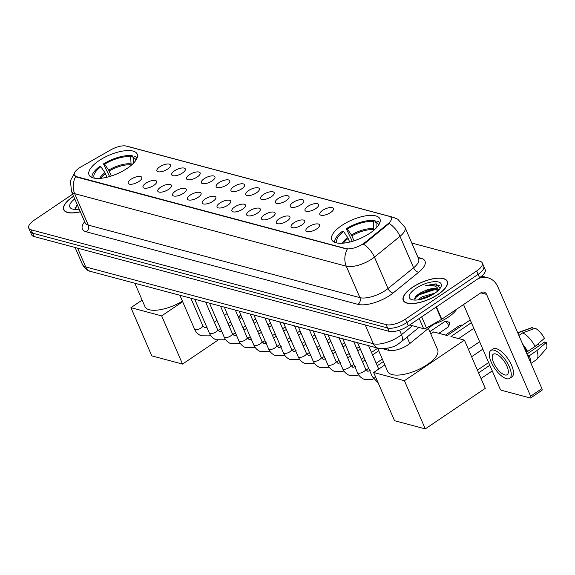 <?xml version="1.0" encoding="UTF-8"?>
<svg xmlns="http://www.w3.org/2000/svg" width="575" height="575" viewBox="0 0 575 575"><rect width="100%" height="100%" fill="white"/><g stroke="black" fill="none" stroke-linecap="round" stroke-linejoin="round"><path stroke-width="0.86" d="M127.283 168.288A26.234 10.127 -23.4 0 0 137.188 154.086A26.234 10.127 -23.4 0 0 98.943 160.72A26.234 10.127 -23.4 0 0 89.032 174.922A26.234 10.127 -23.4 0 0 127.283 168.288M370.027 233.112A26.234 10.127 -23.4 0 0 379.931 218.91A26.234 10.127 -23.4 0 0 341.687 225.544A26.234 10.127 -23.4 0 0 331.775 239.746A26.234 10.127 -23.4 0 0 370.027 233.112M322.618 210.371A7.425 2.868 156.6 0 1 330.064 207.539A7.425 2.868 156.6 0 1 333.514 209.25A7.425 2.868 156.6 0 1 330.639 212.513A7.425 2.868 156.6 0 1 320.318 214.957A7.425 2.868 156.6 0 1 322.618 210.371M328.232 213.864A4.456 1.718 -23.4 0 0 327.297 214.267M307.812 206.418A7.425 2.868 156.6 0 1 315.251 203.586A7.425 2.868 156.6 0 1 318.701 205.289A7.425 2.868 156.6 0 1 315.833 208.56A7.425 2.868 156.6 0 1 305.512 211.003A7.425 2.868 156.6 0 1 307.812 206.418M313.425 209.904A4.456 1.718 -23.4 0 0 312.491 210.313M292.998 202.458A7.425 2.868 156.6 0 1 300.445 199.626A7.425 2.868 156.6 0 1 303.895 201.336A7.425 2.868 156.6 0 1 301.02 204.599A7.425 2.868 156.6 0 1 290.698 207.043A7.425 2.868 156.6 0 1 292.998 202.458M298.612 205.951A4.456 1.718 -23.4 0 0 297.678 206.353M278.192 198.504A7.425 2.868 156.6 0 1 285.631 195.673A7.425 2.868 156.6 0 1 289.081 197.383A7.425 2.868 156.6 0 1 286.206 200.646A7.425 2.868 156.6 0 1 275.885 203.09A7.425 2.868 156.6 0 1 278.192 198.504M283.798 201.998A4.456 1.718 -23.4 0 0 282.864 202.4M263.379 194.551A7.425 2.868 156.6 0 1 270.818 191.719A7.425 2.868 156.6 0 1 274.268 193.423A7.425 2.868 156.6 0 1 271.4 196.693A7.425 2.868 156.6 0 1 261.079 199.137A7.425 2.868 156.6 0 1 263.379 194.551M268.992 198.044A4.456 1.718 -23.4 0 0 268.058 198.447M248.565 190.591A7.425 2.868 156.6 0 1 256.012 187.766A7.425 2.868 156.6 0 1 259.462 189.47A7.425 2.868 156.6 0 1 256.587 192.733A7.425 2.868 156.6 0 1 246.265 195.177A7.425 2.868 156.6 0 1 248.565 190.591M254.179 194.084A4.456 1.718 -23.4 0 0 253.244 194.494M233.759 186.638A7.425 2.868 156.6 0 1 241.198 183.806A7.425 2.868 156.6 0 1 244.648 185.517A7.425 2.868 156.6 0 1 241.78 188.78A7.425 2.868 156.6 0 1 231.459 191.223A7.425 2.868 156.6 0 1 233.759 186.638M239.373 190.131A4.456 1.718 -23.4 0 0 238.438 190.533M218.946 182.685A7.425 2.868 156.6 0 1 226.392 179.853A7.425 2.868 156.6 0 1 229.842 181.563A7.425 2.868 156.6 0 1 226.967 184.827A7.425 2.868 156.6 0 1 216.646 187.27A7.425 2.868 156.6 0 1 218.946 182.685M224.559 186.178A4.456 1.718 -23.4 0 0 223.625 186.58M204.139 178.732A7.425 2.868 156.6 0 1 211.578 175.9A7.425 2.868 156.6 0 1 215.028 177.603A7.425 2.868 156.6 0 1 212.153 180.873A7.425 2.868 156.6 0 1 201.839 183.317A7.425 2.868 156.6 0 1 204.139 178.732M209.746 182.218A4.456 1.718 -23.4 0 0 208.811 182.627M189.326 174.771A7.425 2.868 156.6 0 1 196.765 171.939A7.425 2.868 156.6 0 1 200.215 173.65A7.425 2.868 156.6 0 1 197.347 176.913A7.425 2.868 156.6 0 1 187.026 179.357A7.425 2.868 156.6 0 1 189.326 174.771M194.939 178.264A4.456 1.718 -23.4 0 0 194.005 178.667M174.513 170.818A7.425 2.868 156.6 0 1 181.959 167.986A7.425 2.868 156.6 0 1 185.409 169.697A7.425 2.868 156.6 0 1 182.534 172.96A7.425 2.868 156.6 0 1 172.213 175.404A7.425 2.868 156.6 0 1 174.513 170.818M180.126 174.311A4.456 1.718 -23.4 0 0 179.192 174.714M159.706 166.865A7.425 2.868 156.6 0 1 167.145 164.033A7.425 2.868 156.6 0 1 170.595 165.737A7.425 2.868 156.6 0 1 167.728 169.007A7.425 2.868 156.6 0 1 157.406 171.451A7.425 2.868 156.6 0 1 159.706 166.865M165.32 170.358A4.456 1.718 -23.4 0 0 164.385 170.761M308.725 226.751A7.425 2.868 156.6 0 1 316.164 223.919A7.425 2.868 156.6 0 1 319.614 225.623A7.425 2.868 156.6 0 1 316.746 228.893A7.425 2.868 156.6 0 1 306.425 231.337A7.425 2.868 156.6 0 1 308.725 226.751M314.338 230.244A4.456 1.718 -23.4 0 0 313.404 230.647M293.911 222.791A7.425 2.868 156.6 0 1 301.357 219.959A7.425 2.868 156.6 0 1 304.8 221.67A7.425 2.868 156.6 0 1 301.933 224.933A7.425 2.868 156.6 0 1 291.611 227.377A7.425 2.868 156.6 0 1 293.911 222.791M299.525 226.284A4.456 1.718 -23.4 0 0 298.59 226.694M279.098 218.838A7.425 2.868 156.6 0 1 286.544 216.006A7.425 2.868 156.6 0 1 289.994 217.717A7.425 2.868 156.6 0 1 287.119 220.98A7.425 2.868 156.6 0 1 276.798 223.423A7.425 2.868 156.6 0 1 279.098 218.838M284.711 222.331A4.456 1.718 -23.4 0 0 283.777 222.733M264.292 214.885A7.425 2.868 156.6 0 1 271.731 212.053A7.425 2.868 156.6 0 1 275.181 213.763A7.425 2.868 156.6 0 1 272.313 217.027A7.425 2.868 156.6 0 1 261.992 219.47A7.425 2.868 156.6 0 1 264.292 214.885M269.905 218.378A4.456 1.718 -23.4 0 0 268.971 218.78M249.478 210.932A7.425 2.868 156.6 0 1 256.924 208.1A7.425 2.868 156.6 0 1 260.374 209.803A7.425 2.868 156.6 0 1 257.499 213.073A7.425 2.868 156.6 0 1 247.178 215.517A7.425 2.868 156.6 0 1 249.478 210.932M255.092 214.417A4.456 1.718 -23.4 0 0 254.157 214.827M234.672 206.971A7.425 2.868 156.6 0 1 242.111 204.139A7.425 2.868 156.6 0 1 245.561 205.85A7.425 2.868 156.6 0 1 242.693 209.113A7.425 2.868 156.6 0 1 232.372 211.557A7.425 2.868 156.6 0 1 234.672 206.971M240.285 210.464A4.456 1.718 -23.4 0 0 239.351 210.867M219.858 203.018A7.425 2.868 156.6 0 1 227.305 200.186A7.425 2.868 156.6 0 1 230.755 201.897A7.425 2.868 156.6 0 1 227.88 205.16A7.425 2.868 156.6 0 1 217.558 207.604A7.425 2.868 156.6 0 1 219.858 203.018M225.472 206.511A4.456 1.718 -23.4 0 0 224.537 206.914M205.052 199.065A7.425 2.868 156.6 0 1 212.491 196.233A7.425 2.868 156.6 0 1 215.941 197.937A7.425 2.868 156.6 0 1 213.066 201.207A7.425 2.868 156.6 0 1 202.745 203.651A7.425 2.868 156.6 0 1 205.052 199.065M210.658 202.558A4.456 1.718 -23.4 0 0 209.724 202.961M190.239 195.105A7.425 2.868 156.6 0 1 197.678 192.273A7.425 2.868 156.6 0 1 201.128 193.983A7.425 2.868 156.6 0 1 198.26 197.247A7.425 2.868 156.6 0 1 187.939 199.69A7.425 2.868 156.6 0 1 190.239 195.105M195.852 198.598A4.456 1.718 -23.4 0 0 194.918 199.007M175.425 191.152A7.425 2.868 156.6 0 1 182.872 188.32A7.425 2.868 156.6 0 1 186.322 190.03A7.425 2.868 156.6 0 1 183.447 193.293A7.425 2.868 156.6 0 1 173.125 195.737A7.425 2.868 156.6 0 1 175.425 191.152M181.039 194.645A4.456 1.718 -23.4 0 0 180.104 195.047M160.619 187.198A7.425 2.868 156.6 0 1 168.058 184.367A7.425 2.868 156.6 0 1 171.508 186.077A7.425 2.868 156.6 0 1 168.64 189.34A7.425 2.868 156.6 0 1 158.319 191.784A7.425 2.868 156.6 0 1 160.619 187.198M166.232 190.692A4.456 1.718 -23.4 0 0 165.298 191.094M145.806 183.245A7.425 2.868 156.6 0 1 153.252 180.413A7.425 2.868 156.6 0 1 156.702 182.117A7.425 2.868 156.6 0 1 153.827 185.387A7.425 2.868 156.6 0 1 143.506 187.831A7.425 2.868 156.6 0 1 145.806 183.245M151.419 186.731A4.456 1.718 -23.4 0 0 150.485 187.141M130.999 179.285A7.425 2.868 156.6 0 1 138.438 176.453A7.425 2.868 156.6 0 1 141.888 178.164A7.425 2.868 156.6 0 1 139.013 181.427A7.425 2.868 156.6 0 1 128.692 183.871A7.425 2.868 156.6 0 1 130.999 179.285M136.606 182.778A4.456 1.718 -23.4 0 0 135.671 183.181M433.478 324.307L409.81 343.519A14.849 5.728 156.6 0 1 407.977 344.871A14.849 5.728 156.6 0 1 388.707 350.333L382.885 348.781M364.96 242.478A13.369 5.161 156.6 0 1 363.314 243.699A13.369 5.161 156.6 0 1 345.97 248.616L76.489 176.654A13.369 5.161 156.6 0 1 74.355 175.116A13.369 5.161 156.6 0 1 81.269 166.721L110.824 149.852A13.369 5.161 156.6 0 1 126.299 146.093L389.174 216.293A13.369 5.161 156.6 0 1 391.316 217.832A13.369 5.161 156.6 0 1 387.917 223.847L364.96 242.478L365.226 243.088L361.876 245.029M438.243 294.328A24.006 9.265 -23.4 0 0 447.314 281.326A24.006 9.265 -23.4 0 0 412.318 287.399A24.006 9.265 -23.4 0 0 403.247 300.402A24.006 9.265 -23.4 0 0 438.243 294.328M73.586 196.212A24.006 9.265 -23.4 0 0 72.795 196.736A24.006 9.265 -23.4 0 0 63.732 209.731A24.006 9.265 -23.4 0 0 80.335 211.801M390.533 216.897A17.322 14.368 105 0 1 393.207 217.3L397.807 219.233L405.037 227.441A19.802 7.64 156.6 0 1 399.999 236.354L374.426 257.111A19.802 7.64 156.6 0 1 371.982 258.915A19.802 7.64 156.6 0 1 346.287 266.203A17.322 14.368 -75 0 1 347.293 249.162L76.669 177.064L74.355 175.116M363.551 244.188L363.529 244.195A17.322 9.394 -129.1 0 1 374.426 257.111L388.024 288.542L413.605 267.785A19.802 7.64 -23.4 0 0 418.636 258.872L418.737 259.131M482.296 262.947L485.192 269.653A14.849 5.728 -23.4 0 1 479.586 277.696L408.322 325.867A14.849 5.728 -23.4 0 1 389.052 331.337L34.026 236.526A14.849 5.728 -23.4 0 1 31.654 234.816L30.202 231.466A14.849 5.728 -23.4 0 0 32.581 233.17L387.6 327.98A14.849 5.728 -23.4 0 0 406.877 322.518L478.134 274.34A14.849 5.728 -23.4 0 0 483.747 266.304A14.849 5.728 -23.4 0 1 478.134 274.34L406.877 322.518A14.849 5.728 -23.4 0 1 387.6 327.98L32.581 233.17A14.849 5.728 -23.4 0 1 30.202 231.466L28.75 228.11A14.849 5.728 -23.4 0 0 31.129 229.82L386.148 324.631A14.849 5.728 -23.4 0 0 405.425 319.161L476.682 270.99A14.849 5.728 -23.4 0 0 482.296 262.947A14.849 5.728 -23.4 0 0 479.917 261.244L411.793 243.045M418.018 257.442L421.029 258.247A24.754 9.552 156.6 0 1 418.701 272.241A4.952 2.681 50.9 0 1 413.605 267.785L399.999 236.354A17.322 9.394 -129.1 0 0 389.203 223.474L365.226 243.088M72.694 194.156L34.356 220.074A14.849 5.728 -23.4 0 0 28.75 228.11M412.448 287.435A23.762 9.171 -23.4 0 0 403.478 300.301A23.762 9.171 -23.4 0 0 438.114 294.292A23.762 9.171 -23.4 0 0 447.084 281.427A23.762 9.171 -23.4 0 0 412.448 287.435M432.292 324.681A24.754 9.552 -23.4 0 0 448.442 317.062A24.754 9.552 -23.4 0 0 456.816 309.084M417.924 299.891L421.964 296.865L435.016 293.099M420.62 299.41L422.539 298.195L432.472 294.716M440.105 288.377L436.137 283.82L425.565 285.732C433.169 284.582 437.467 286.07 438.473 290.188A12.377 4.772 -23.4 0 0 438.452 290.138A12.377 4.772 -23.4 0 0 425.407 290.583L432.58 289.132L438.279 290.461M425.407 290.583L420.138 292.977L416.271 295.802L414.733 300.078M434.635 293.365A17.322 6.684 -23.4 0 0 440.831 287.184A17.322 6.684 -23.4 0 0 434.499 281.664A17.322 6.684 -23.4 0 0 415.926 288.363A17.322 6.684 -23.4 0 0 411.952 299.683A17.322 6.684 -23.4 0 0 434.635 293.365M425.565 285.732L432.105 284.417L439.817 285.804M414.438 298.547L419.412 294.709L434.405 289.735L436.863 289.642M415.617 296.484L419.118 294.048L433.715 289.11M421.863 299.108L431.494 295.27M409.659 324.968L423.617 328.692L419.211 318.507M477.933 278.81A19.802 16.416 -75 0 1 487.931 277.79A19.802 16.416 -75 0 1 497.828 286.781L541.894 388.621A2.473 0.999 55.9 0 1 541.945 390.317L530.696 397.922A2.473 0.999 -124.1 0 0 530.646 396.232L486.572 294.386A4.952 4.104 105 0 0 484.1 292.143A4.952 4.104 105 0 0 481.009 292.732L441.794 319.247A2.473 0.956 156.6 0 1 441.449 319.456L426.485 327.994A2.473 0.956 156.6 0 1 423.617 328.692M463.543 304.542L499.632 387.945A2.473 0.999 -124.1 0 0 501.874 390.403L530.215 397.972A2.473 0.999 -124.1 0 0 530.696 397.922M504.8 374.922A12.377 5.003 -124.1 0 0 507.2 374.692A12.377 5.003 -124.1 0 0 505.813 363.918A12.377 5.003 -124.1 0 0 495.729 353.963A12.377 5.003 -124.1 0 0 493.336 354.186A12.377 5.003 -124.1 0 0 494.723 364.96A12.377 5.003 -124.1 0 0 504.8 374.922M530.977 363.393L536.418 359.72A16.337 6.605 -124.1 0 0 536.935 359.267L546.135 348.881A12.873 5.204 -124.1 0 0 546.25 342.499L544.604 342.06L526.923 354.013M509.694 378.386L511.944 376.862A16.833 6.807 -124.1 0 0 510.061 362.214A16.833 6.807 -124.1 0 0 496.347 348.673A16.833 6.807 -124.1 0 0 493.091 348.975L490.842 350.498A16.833 6.807 -124.1 0 0 492.725 365.147A16.833 6.807 -124.1 0 0 506.431 378.688A16.833 6.807 -124.1 0 0 509.694 378.386A16.833 6.807 -124.1 0 0 507.811 363.731A16.833 6.807 -124.1 0 0 494.098 350.189A16.833 6.807 -124.1 0 0 490.842 350.498M518.887 335.448L522.689 332.875L535.232 328.246A12.873 5.204 -124.1 0 1 544.439 338.308L535.081 346.416L527.584 351.49L526.499 351.203A14.353 5.808 -124.1 0 0 523.897 347.034M527.584 351.49A16.337 6.605 -124.1 0 0 522.639 344.123M535.081 346.416A16.337 6.605 -124.1 0 0 522.689 332.875M533.19 328.993L532.558 327.527L520.016 332.156L518.039 333.493M520.016 332.156A16.337 6.605 -124.1 0 0 518.736 332.343A16.337 6.605 -124.1 0 0 518.125 332.652L517.773 332.889M532.558 327.527A12.873 5.204 -124.1 0 0 531.796 327.671L518.736 332.343M537.826 344.044A9.897 4.003 -124.1 0 0 539.479 345.518M529.108 359.073A14.353 5.808 -124.1 0 0 528.31 355.393L529.395 355.681L536.899 350.606L546.25 342.499M527.699 355.81L528.31 355.393M526.499 351.203L525.881 351.62M530.373 361.984A16.337 6.605 -124.1 0 0 529.395 355.681M536.935 359.267A16.337 6.605 -124.1 0 0 536.899 350.606M73.629 196.305A23.762 9.171 -23.4 0 0 72.932 196.772A23.762 9.171 -23.4 0 0 63.954 209.631A23.762 9.171 -23.4 0 0 80.292 211.708M78.401 209.228L78.969 208.66M74.75 198.893A17.322 6.684 -23.4 0 0 72.428 209.013A17.322 6.684 -23.4 0 0 79.17 209.113M77.251 204.678L75.217 209.408M74.915 207.884L77.618 205.527M76.101 205.821L77.33 204.865M352.317 241.356L346.243 228.699A24.754 9.552 -23.4 0 1 374.993 220.548L373.405 221.619A22.669 8.747 -23.4 0 0 347.372 229.001L351.411 234.952L354.063 240.817M373.894 230.194L373.405 221.619M377.567 348.055L387.687 371.443A27.226 10.508 -23.4 0 0 427.376 364.557A27.226 10.508 -23.4 0 0 437.661 349.816L428.404 328.426M349.744 242.053L347.659 237.489L343.62 231.531L342.492 231.236A24.754 9.552 -23.4 0 0 334.672 242.327M374.993 220.548L376.086 223.078M379.831 222.784A24.754 9.552 -23.4 0 0 377.667 221.26L376.079 222.331L376.136 228.117M343.62 231.531A22.669 8.747 -23.4 0 0 337.13 243.017M347.372 229.001L346.243 228.699M378.652 225.048A22.669 8.747 -23.4 0 0 376.079 222.331M492.257 370.897L481.023 378.487M471.399 322.697L450.929 336.54L464.427 340.141L485.286 388.341L425.277 428.907L394.529 420.699L373.678 372.499L384.869 364.931M477.408 370.142L488.642 362.552M430.776 333.902L433.687 331.933L447.185 335.534L470.213 319.966M373.678 372.499L404.419 380.707L425.277 428.907M464.427 340.141L404.419 380.707M489.821 365.283L478.594 372.873M458.627 338.596L473.829 328.318M109.573 176.532L103.5 163.875A24.754 9.552 -23.4 0 1 132.25 155.724L130.662 156.795A22.669 8.747 -23.4 0 0 104.628 164.177L108.668 170.128L111.32 175.993M131.15 165.37L130.662 156.795M134.823 283.231L144.95 306.619A27.226 10.508 -23.4 0 0 182.426 301.156M107 177.222L104.916 172.658L100.877 166.707L99.748 166.405A24.754 9.552 -23.4 0 0 91.935 177.502M132.25 155.724L133.343 158.254M137.087 157.96A24.754 9.552 -23.4 0 0 134.924 156.436L133.335 157.507L133.393 163.293M100.877 166.707A22.669 8.747 -23.4 0 0 94.386 178.192M104.628 164.177L103.5 163.875M135.916 160.217A22.669 8.747 -23.4 0 0 133.335 157.507M217.767 340.263L182.534 364.083L151.793 355.875L130.935 307.675L142.126 300.107M239.322 316.077L240.4 318.564M130.935 307.675L161.676 315.883L182.534 364.083M182.663 301.702L161.676 315.883M407.021 337.079L409.81 343.519M387.917 223.847L388.175 224.458M76.489 176.654L76.669 177.064M345.97 248.616L346.143 249.025M387.773 348.184L388.707 350.333M86.336 231.826A4.952 4.104 105 0 0 88.27 225.098L359.885 297.634A19.802 7.64 -23.4 0 0 385.581 290.353A19.802 7.64 -23.4 0 0 388.024 288.542A4.952 2.681 50.9 0 0 393.12 292.998A24.754 9.552 156.6 0 1 357.952 304.362L86.336 231.826A24.754 9.552 156.6 0 1 84.64 221.756M85.1 222.827A19.802 7.64 -23.4 0 0 88.27 225.098L74.671 193.667A19.802 7.64 156.6 0 1 71.501 191.389L85.222 223.071M75.677 176.626A17.322 14.368 105 0 0 74.671 193.667L346.287 266.203L359.885 297.634A4.952 4.104 105 0 1 357.952 304.362M127.664 146.46A17.322 14.368 -75 0 1 128.951 146.726L393.207 217.3M418.701 272.241L393.12 292.998M31.129 229.82L34.026 236.526M386.148 324.631L389.052 331.337M405.425 319.161L408.322 325.867M476.682 270.99L479.586 277.696M418.679 258.951A4.952 4.104 105 0 0 421.029 258.247M77.582 248.156L85.711 266.944A9.897 8.208 105 0 0 90.656 271.436C87.357 270.782 84.654 268.525 82.541 264.665A19.802 7.64 -23.4 0 0 85.711 266.944L373.362 343.757A19.802 7.64 -23.4 0 0 399.057 336.476A19.802 7.64 -23.4 0 0 401.501 334.672L399.546 330.151M365.233 324.976L373.362 343.757A9.897 8.208 105 0 0 378.314 348.256L90.656 271.436M418.909 327.434L401.17 341.83A9.897 5.369 -129.1 0 0 401.501 334.672L412.519 325.73M480.829 292.855L486.572 294.386M436.432 306.863L441.794 319.247M530.646 396.232L541.894 388.621M441.449 319.456L436.094 307.093M421.662 316.854L426.485 327.994M373.685 229.698A19.406 7.489 -23.4 0 0 351.914 235.872M347.659 237.489A19.636 7.576 -23.4 0 0 342.412 243.225M373.477 228.692A19.636 7.576 -23.4 0 0 351.411 234.952M348.17 238.402A19.406 7.489 -23.4 0 0 343.541 243.132M130.942 164.874A19.406 7.489 -23.4 0 0 109.178 171.048M104.916 172.658A19.636 7.576 -23.4 0 0 99.669 178.401M130.733 163.868A19.636 7.576 -23.4 0 0 108.668 170.128M105.426 173.578A19.406 7.489 -23.4 0 0 100.798 178.308M462.415 325.242L462.128 325.148A3.22 2.667 105 0 0 460.115 325.529A3.22 1.301 55.9 0 1 461.128 326.111M375.59 376.934A4.456 1.718 156.6 0 1 372.837 377.078A4.456 1.718 156.6 0 1 372.262 376.611L357.6 342.722M445.46 335.074L459.49 325.587A3.22 1.301 55.9 0 1 460.115 325.529M445.309 321.576A3.22 1.301 55.9 0 1 447.925 324.163A3.22 1.301 55.9 0 1 448.284 326.967C450.951 321.411 449.535 323.366 447.314 321.188A3.22 2.667 105 0 0 445.309 321.576A3.22 1.301 55.9 0 0 444.683 321.633L429.812 331.682M353.769 341.701L365.635 369.114A4.456 1.718 156.6 0 1 363.953 371.529A4.456 1.718 156.6 0 1 358.024 373.125A4.456 1.718 156.6 0 1 357.456 372.658L342.793 338.768M338.955 337.741L350.822 365.161A4.456 1.718 156.6 0 1 349.14 367.576A4.456 1.718 156.6 0 1 343.21 369.172A4.456 1.718 156.6 0 1 342.643 368.704L327.98 334.815M324.149 333.787L336.008 361.208A4.456 1.718 156.6 0 1 334.327 363.616A4.456 1.718 156.6 0 1 328.404 365.211A4.456 1.718 156.6 0 1 327.836 364.744L313.167 330.855M309.336 329.834L321.202 357.255A4.456 1.718 156.6 0 1 319.52 359.662A4.456 1.718 156.6 0 1 313.591 361.258A4.456 1.718 156.6 0 1 313.023 360.791L298.36 326.902M294.522 325.881L306.389 353.294A4.456 1.718 156.6 0 1 304.707 355.709A4.456 1.718 156.6 0 1 298.784 357.305A4.456 1.718 156.6 0 1 298.217 356.838L283.547 322.949M279.716 321.921L291.582 349.341A4.456 1.718 156.6 0 1 289.901 351.756A4.456 1.718 156.6 0 1 283.971 353.345A4.456 1.718 156.6 0 1 283.403 352.877L268.741 318.988M264.902 317.968L276.769 345.388A4.456 1.718 156.6 0 1 275.087 347.796A4.456 1.718 156.6 0 1 269.158 349.392A4.456 1.718 156.6 0 1 268.59 348.924L253.927 315.035M250.096 314.015L261.956 341.428A4.456 1.718 156.6 0 1 260.274 343.843A4.456 1.718 156.6 0 1 254.351 345.438A4.456 1.718 156.6 0 1 253.783 344.971L239.114 311.082M235.283 310.054L247.149 337.475A4.456 1.718 156.6 0 1 245.467 339.89A4.456 1.718 156.6 0 1 239.538 341.485A4.456 1.718 156.6 0 1 238.97 341.018L224.307 307.129M220.469 306.101L232.336 333.522A4.456 1.718 156.6 0 1 230.654 335.929A4.456 1.718 156.6 0 1 224.732 337.525A4.456 1.718 156.6 0 1 224.164 337.058L209.494 303.169M205.663 302.148L217.53 329.568A4.456 1.718 156.6 0 1 215.848 331.976A4.456 1.718 156.6 0 1 209.918 333.572A4.456 1.718 156.6 0 1 209.35 333.105L194.688 299.216M190.85 298.195L202.716 325.608A4.456 1.718 156.6 0 1 201.034 328.023A4.456 1.718 156.6 0 1 195.112 329.619A4.456 1.718 156.6 0 1 194.537 329.152L179.874 295.262M75.188 171.717L70.394 180.816L71.501 191.389M127.348 146.373L128.951 146.726M405.037 227.441L418.636 258.872M401.17 341.83L399.258 343.246C394.357 347.357 387.37 349.025 378.314 348.256M82.541 264.665L75.109 247.494M404.002 301.516L403.478 300.301M447.616 282.648L447.084 281.427M481.685 276.122L487.931 277.79M64.486 210.853L63.954 209.631M471.601 356.723L482.835 349.133M468.402 349.327L479.636 341.737M378.177 382.914L372.262 376.611M368.575 345.654L378.717 369.092M459.49 325.587L462.128 325.148M373.498 378.846L372.248 379.371L364.133 379.292C361.057 377.998 358.829 375.791 357.456 372.658M370.178 370.508C368.453 371.22 367.526 371.385 367.389 370.99L365.635 369.114M377.257 365.722L383.41 361.56M448.284 326.967L438.883 333.32M444.683 321.633L447.314 321.188M358.685 374.893L357.434 375.418L349.327 375.331C346.243 374.045 344.015 371.831 342.643 368.704M355.364 366.555C353.647 367.267 352.712 367.432 352.576 367.037L350.822 365.161M362.451 361.761L365.075 359.993M372.586 354.912L378.738 350.757M366.153 370.02L368.676 368.309M376.187 363.235L382.339 359.073M343.879 370.94L342.621 371.464L334.513 371.378C331.437 370.092 329.209 367.878 327.836 364.744M340.558 362.595C338.833 363.314 337.906 363.472 337.769 363.084L336.008 361.208M347.638 357.808L350.261 356.033M357.772 350.958L360.396 349.183M351.339 366.059L353.862 364.356M361.373 359.282L363.997 357.506M371.507 352.425L377.66 348.27M329.065 366.987L327.815 367.504L319.707 367.425C316.624 366.131 314.396 363.925 313.023 360.791M325.745 358.642C324.02 359.361 323.092 359.519 322.956 359.131L321.202 357.255M332.832 353.855L335.455 352.08M342.966 347.005L345.589 345.23M336.533 362.106L339.056 360.403M346.567 355.321L349.19 353.553M356.701 348.472L359.325 346.696M314.259 363.026L313.001 363.551L304.894 363.472C301.81 362.178 299.582 359.964 298.217 356.838M310.938 354.689C309.213 355.4 308.279 355.566 308.143 355.17L306.389 353.294M318.018 349.895L320.642 348.127M328.152 343.045L330.776 341.277M321.72 358.153L324.243 356.442M331.753 351.368L334.377 349.593M341.888 344.518L344.511 342.743M299.446 359.073L298.195 359.598L290.08 359.512C287.004 358.225 284.776 356.011 283.403 352.877M296.125 350.728C294.4 351.447 293.473 351.613 293.336 351.217L291.582 349.341M303.205 345.942L305.828 344.166M313.339 339.092L315.963 337.317M306.906 354.193L309.429 352.489M316.94 347.415L319.563 345.64M327.074 340.565L329.698 338.79M284.632 355.12L283.382 355.645L275.274 355.558C272.191 354.265 269.963 352.058 268.59 348.924M281.312 346.775C279.594 347.494 278.659 347.652 278.523 347.264L276.769 345.388M288.398 341.988L291.022 340.213M298.533 335.139L301.156 333.363M292.1 350.24L294.623 348.536M302.134 343.455L304.757 341.687M312.268 336.605L314.892 334.837M269.826 351.167L268.568 351.684L260.461 351.605C257.384 350.312 255.156 348.105 253.783 344.971M266.505 342.822C264.78 343.534 263.853 343.699 263.717 343.311L261.956 341.428M273.585 338.035L276.208 336.26M283.719 331.178L286.343 329.41M277.287 346.287L279.809 344.583M287.32 339.502L289.944 337.726M297.455 332.652L300.078 330.877M255.013 347.207L253.762 347.731L245.654 347.645C242.571 346.358 240.343 344.145 238.97 341.018M251.692 338.869C249.967 339.581 249.04 339.746 248.903 339.351L247.149 337.475M258.779 334.075L261.402 332.307M268.913 327.225L271.537 325.45M262.48 342.333L265.003 340.623M272.514 335.548L275.137 333.773M282.648 328.699L285.272 326.923M240.206 343.253L238.948 343.778L230.841 343.692C227.757 342.405 225.537 340.192 224.164 337.058M236.886 334.909C235.161 335.627 234.226 335.786 234.09 335.397L232.336 333.522M243.965 330.122L246.589 328.347M254.1 323.272L256.723 321.497M247.667 338.373L250.19 336.67M257.701 331.595L260.324 329.82M267.835 324.738L270.458 322.97M225.393 339.3L224.142 339.818L216.035 339.739C212.951 338.445 210.723 336.238 209.35 333.105M222.072 330.956C220.347 331.674 219.42 331.832 219.283 331.444L217.53 329.568M229.159 326.169L231.775 324.393M239.293 319.319L241.91 317.544M232.853 334.42L235.376 332.717M242.894 327.635L245.511 325.867M253.022 320.785L255.645 319.01M210.579 335.34L209.329 335.865L201.221 335.786C198.138 334.492 195.91 332.278 194.537 329.152M207.259 327.002C205.541 327.714 204.607 327.879 204.47 327.484L202.716 325.608M214.346 322.208L216.969 320.44M224.48 315.359L227.103 313.591M218.047 330.467L220.57 328.756M228.081 323.682L230.704 321.907M238.215 316.832L240.839 315.057"/></g></svg>
